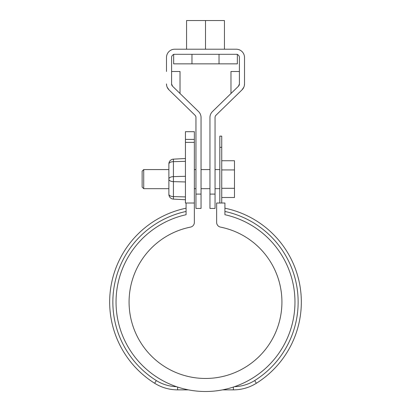<?xml version="1.0" encoding="UTF-8"?>
<svg xmlns="http://www.w3.org/2000/svg" width="411" height="411" viewBox="0 0 411 411"><rect width="100%" height="100%" fill="white"/><g stroke="black" fill="none" stroke-linecap="round" stroke-linejoin="round"><path stroke-width="0.62" d="M221.74 147.323L221.74 136.139L219.828 136.139L219.828 147.323L221.74 147.323L221.74 203.013M219.828 203.013L219.828 147.323M216.643 222.418L216.643 203.013L224.925 203.013L224.925 214.712A89.464 89.464 0 0 1 279.511 352.304A89.464 89.464 0 0 1 131.489 352.304A89.464 89.464 0 0 1 186.075 214.712L186.075 203.013L194.357 203.013L194.357 222.418A4.778 4.778 0 0 1 190.514 227.103A76.425 76.425 0 0 0 141.97 344.521A76.425 76.425 0 0 0 269.03 344.521A76.425 76.425 0 0 0 220.486 227.103A4.778 4.778 0 0 1 216.643 222.418M188.449 389.864L177.624 389.864A43.309 43.309 0 0 1 154.639 383.263A95.83 95.83 0 0 1 186.075 208.202M176.468 386.664A40.124 40.124 0 0 1 156.329 380.565A92.65 92.65 0 0 1 186.075 211.454M222.551 389.864L233.376 389.864L233.376 387.054M234.532 386.664A40.124 40.124 0 0 0 254.671 380.565A92.65 92.65 0 0 0 224.925 211.454M224.925 208.202A95.83 95.83 0 0 1 256.361 383.263A43.309 43.309 0 0 1 233.376 389.864M172.548 86.212A3.185 3.185 -179.8 0 1 171.587 83.931L172.548 86.212L198.544 111.571A8.282 8.282 -179.8 0 1 201.041 117.5L201.041 194.095L195.949 194.095L195.949 117.5A3.185 3.185 -179.8 0 0 194.989 115.219L168.988 89.855A8.282 8.282 -179.8 0 1 166.491 83.931L166.655 85.575M171.587 83.931L171.587 57.489A3.185 3.185 -179.8 0 1 174.773 54.303L236.227 54.303A3.185 3.185 -179.8 0 1 239.413 57.489L239.413 83.931A3.185 3.185 -179.8 0 1 238.452 86.212L212.456 111.571A8.282 8.282 -179.8 0 0 209.959 117.5L209.959 194.095L215.051 194.095L215.051 117.5A3.185 3.185 -179.8 0 1 216.011 115.219L242.012 89.855L243.857 87.153M166.491 71.499L166.491 57.489A8.282 8.282 -179.8 0 1 174.773 49.207L236.227 49.207A8.282 8.282 -179.8 0 1 244.509 57.489L244.509 83.931A8.282 8.282 -179.8 0 1 242.012 89.855L236.068 95.655L242.012 89.855M215.051 194.095L215.051 208.423L209.959 208.423L209.959 194.095M244.509 83.931L244.345 85.575M201.041 194.095L201.041 208.423L195.949 208.423L195.949 194.095M239.413 83.931L238.452 86.212M168.988 89.855L174.932 95.655L168.988 89.855L167.143 87.153M239.413 71.499L230.977 71.499L230.977 93.508M180.023 93.508L180.023 71.499L171.587 71.499M186.553 49.207L186.553 20.55L224.447 20.55L224.447 49.207M173.658 54.303L237.342 54.303L237.342 63.859L173.658 63.859L237.342 63.859M219.032 63.859L191.968 63.859L219.032 63.859L219.032 54.303M205.5 20.55L205.5 49.207M185.438 176.309L173.406 176.622L173.406 199.109L185.438 199.741L173.406 199.109A4.778 4.778 0 0 1 168.88 194.341L168.88 163.917A4.778 4.778 0 0 1 173.406 159.149L173.406 176.622A4.778 2.389 180 0 0 168.88 179.006L168.88 190.272M194.357 139.401L194.357 131.684L185.438 131.684L185.438 139.401L194.357 139.401L194.357 203.013M186.075 203.013L185.438 203.013L185.438 139.401M185.438 158.518L173.406 159.149A4.778 4.778 0 0 0 168.88 163.917M168.88 169.579L143.727 169.579L143.727 188.68L168.88 188.68M221.74 160.742L234.476 160.742L234.476 169.938L221.74 169.938M234.476 169.938L234.476 197.511L221.74 197.511M234.476 188.32L221.74 188.32M143.727 169.579L142.134 171.166L142.134 187.092L143.727 188.68M156.329 380.565L154.639 383.263M177.624 387.054L177.624 389.864M256.361 383.263L254.671 380.565M173.406 199.109A4.778 4.778 0 0 1 168.88 194.341M185.438 196.915L173.406 196.602A4.778 2.389 180 0 1 168.88 194.218M185.438 181.95L173.406 181.636A4.778 2.389 180 0 1 168.88 179.253M185.438 161.338L173.406 161.657A4.778 2.389 0 0 0 168.88 164.04M194.357 142.37L185.438 142.37M191.968 63.859L191.968 54.303M173.658 63.859L173.658 54.504M219.828 169.579L215.051 169.579M209.959 169.579L201.041 169.579M195.949 169.579L194.357 169.579M219.828 188.68L215.051 188.68M209.959 188.68L201.041 188.68M195.949 188.68L194.357 188.68"/></g></svg>

